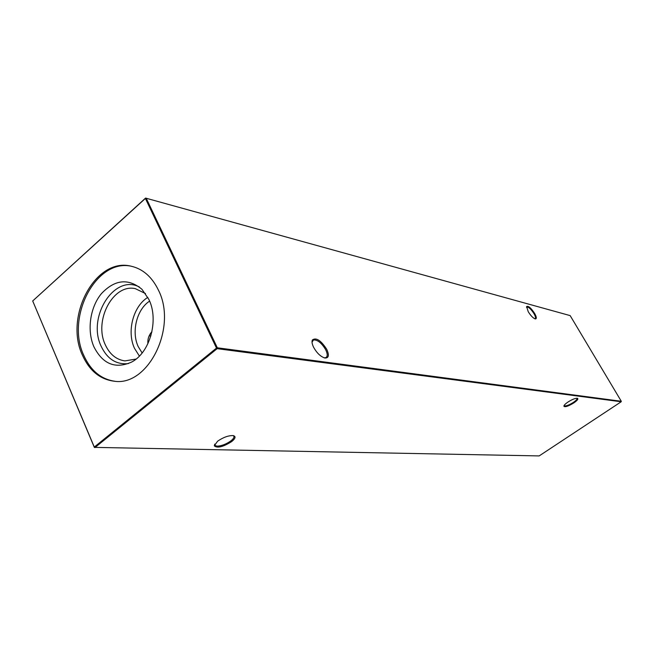 <?xml version="1.0" encoding="UTF-8"?>
<svg xmlns="http://www.w3.org/2000/svg" width="654" height="654" viewBox="0 0 654 654"><rect width="100%" height="100%" fill="white"/><g stroke="black" fill="none" stroke-linecap="round" stroke-linejoin="round"><path stroke-width="0.98" d="M534.612 313.38C536.648 317.1 536.852 318.956 535.234 318.923C533.075 318.106 530.746 315.694 528.228 311.696L526.642 306.554C528.318 305.631 530.974 307.903 534.612 313.38M534.866 318.809L535.095 318.76C535.937 318.196 535.552 316.487 533.958 313.626C531.13 309.252 528.775 307.028 526.903 306.955L526.535 307.331M326.73 349.31C329.412 355.335 328.766 358.228 324.809 357.991C320.607 356.634 316.888 353.095 313.65 347.364C312.064 344.118 311.639 341.65 312.383 339.949C316.184 337.268 320.967 340.391 326.73 349.31M324.139 357.812L325.733 357.697C327.711 356.618 327.695 353.953 325.676 349.702C321.613 342.949 317.558 339.704 313.503 339.949L312.032 342.206M567.827 402.136C572.021 399.48 575.193 398.18 577.351 398.253C578.594 398.826 577.449 400.354 573.918 402.856C568.342 406.257 564.999 407.368 563.879 406.191C563.961 405.251 565.277 403.902 567.827 402.136M564.108 405.496L564.762 405.962C566.838 405.913 569.724 404.712 573.427 402.357C576.256 400.387 577.441 399.022 576.991 398.253L576.942 398.221M217.602 441.205C223.431 437.232 228.671 435.368 233.323 435.621C236.053 436.463 235.497 438.458 231.655 441.605C222.981 446.993 217.185 448.399 214.267 445.815L217.602 441.205M214.749 444.123L215.191 445.603L217.267 446.151C221.649 445.914 226.17 444.172 230.846 440.91C233.731 438.621 234.614 436.921 233.503 435.809L233.151 435.597M150.878 335.886L149.177 335.837M147.894 343.718C147.551 338.976 148.891 334.987 151.924 331.742M139.392 356.078L134.52 348.353C126.582 331.643 133.187 306.219 147.845 297.357M142.139 352.98L138.207 346.587C131.184 331.807 136.776 309.358 149.611 301.102M136.097 359.054L124.922 360.902C116.248 359.667 109.725 354.313 105.335 344.838C93.555 320.713 113.109 283.435 135.329 288.651L145.523 293.572M128.421 363.599C116.371 364.834 107.281 359.062 101.166 346.268C86.868 317.215 114.45 273.544 139.449 287.049M148.916 299.507C159.118 320.125 149.905 352.89 131.446 362.152C115.259 369.216 102.743 364.09 93.906 346.792C86.778 330.515 90.015 307.462 101.345 293.72C114.744 279.511 128.274 278.032 141.943 289.281L148.916 299.507M114.981 381.282C101.1 379.287 90.71 370.679 83.818 355.457C65.482 317.157 96.195 258.142 131.544 266.284M82.486 355.31C89.516 370.826 100.127 379.467 114.319 381.233C148.278 386.571 177.626 327.278 158.374 290.033C151.9 276.756 142.736 268.794 130.898 266.145C95.37 257.186 63.978 316.667 82.486 355.31M94.331 447.377L539.166 455.92L621.194 401.76L217.144 348.664L94.936 447.573L94.331 447.377L32.7 300.963L94.29 447.05L216.49 348.083L145.392 198.44L32.7 300.963L145.572 198.08L146.202 198.195L217.324 347.789L621.3 401.278L570.165 315.612L145.572 198.08M217.144 348.664L217.324 347.789L216.49 348.083L217.144 348.664M621.3 401.278L621.194 401.76M215.191 445.603L214.61 444.352M151.172 332.624L151.859 332.044M313.503 339.949L312.522 340.709M214.7 444.81L214.267 445.815M564.067 405.562L563.879 406.191M312.35 341.012L312.383 339.949M526.552 307.29L526.642 306.554"/></g></svg>
